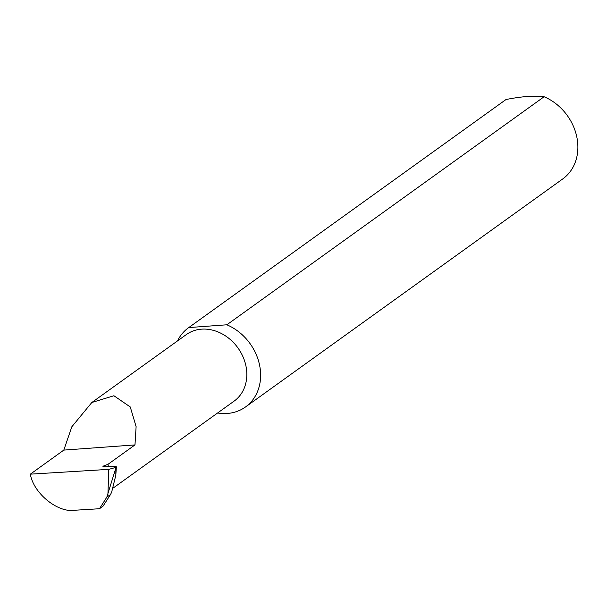 <?xml version="1.0" encoding="UTF-8"?>
<svg xmlns="http://www.w3.org/2000/svg" width="607" height="607" viewBox="0 0 607 607"><rect width="100%" height="100%" fill="white"/><g stroke="black" fill="none" stroke-linecap="round" stroke-linejoin="round"><path stroke-width="0.91" d="M107.894 494.819L108.805 469.363L30.35 474.158L63.811 450.098L71.823 426.789L91.832 402.494L113.919 395.749L130.27 406.956L136.112 426.645L134.982 444.908L107.978 464.317L104.123 465.774A2.603 0.653 -12.6 0 0 102.955 466.616A2.603 0.653 -12.6 0 0 104.412 466.882L113.243 466.138L116.354 466.768L115.838 475.152L115.846 468.035L106.809 497.171L110.527 494.5L103.053 506.147L99.465 508.734L106.809 497.171M91.832 402.494L186.296 334.594A40.965 34.159 54.3 0 1 245.789 365.262A40.965 34.159 54.3 0 1 234.112 401.121L113.38 487.899M217.61 412.98A48.795 40.692 -125.7 0 0 245.494 406.986L562.742 178.936A48.795 40.692 -125.7 0 0 576.65 136.218A48.795 40.692 -125.7 0 0 544.107 96.748C534.479 95.481 521.777 96.407 506.01 99.525A48.795 40.692 -125.7 0 0 505.783 99.692A48.795 40.692 -125.7 0 0 505.555 99.859M506.01 99.525L188.754 327.575A48.795 40.692 -125.7 0 0 188.527 327.734A48.795 40.692 -125.7 0 0 177.51 340.906M245.494 406.986A48.795 40.692 -125.7 0 0 259.394 364.268A48.795 40.692 -125.7 0 0 226.851 324.791L544.107 96.748M30.35 474.158C33.385 493.165 57.711 513.014 74.585 510.252L99.465 508.734M115.838 475.152L111.65 492.194L110.527 494.5M108.805 469.363L115.876 467.398L115.846 468.035M115.876 467.398L116.354 466.768M63.811 450.098L134.982 444.908M188.754 327.575L226.851 324.791M108.365 466.548L107.978 464.317M104.374 466.882L104.123 465.774M505.783 99.692L188.527 327.734"/></g></svg>
